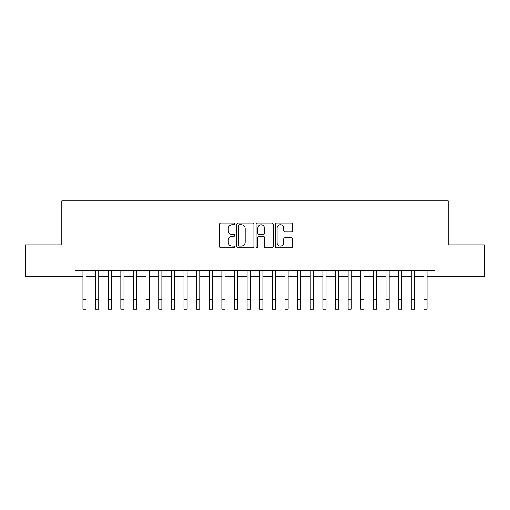 <?xml version="1.0" encoding="UTF-8"?>
<svg xmlns="http://www.w3.org/2000/svg" width="510" height="510" viewBox="0 0 510 510"><rect width="100%" height="100%" fill="white"/><g stroke="black" fill="none" stroke-linecap="round" stroke-linejoin="round"><path stroke-width="0.76" d="M234.798 223.935A0.867 0.867 0 0 0 233.931 223.068L220.76 223.068A1.237 1.237 0 0 0 219.523 224.304L219.523 246.617A1.237 1.237 0 0 0 220.76 247.854L233.931 247.854A0.867 0.867 0 0 0 234.798 246.987A0.867 0.867 0 0 0 233.931 246.12L232.222 246.12A3.965 3.965 0 0 1 228.257 242.154L228.257 240.293A3.965 3.965 0 0 1 232.222 236.328L233.931 236.328A0.867 0.867 0 0 0 234.798 235.461A0.867 0.867 0 0 0 233.931 234.594L232.222 234.594A3.965 3.965 0 0 1 228.257 230.628L228.257 228.767A3.965 3.965 0 0 1 232.222 224.802L233.931 224.802A0.867 0.867 0 0 0 234.798 223.935M291.223 231.801A1.237 1.237 0 0 0 292.459 230.565L292.459 224.304A1.237 1.237 0 0 0 291.223 223.068L276.599 223.068A1.237 1.237 0 0 0 275.355 224.304L275.355 246.617A1.237 1.237 0 0 0 276.599 247.854L291.223 247.854A1.237 1.237 0 0 0 292.459 246.617L292.459 239.056A1.237 1.237 0 0 0 291.223 237.813L284.962 237.813A1.237 1.237 0 0 0 283.726 239.056L283.726 242.805A3.315 3.315 0 0 1 280.411 246.12A3.315 3.315 0 0 1 277.096 242.805L277.096 228.117A3.315 3.315 0 0 1 280.411 224.802A3.315 3.315 0 0 1 283.726 228.117L283.726 230.565A1.237 1.237 0 0 0 284.962 231.801L291.223 231.801M75.059 276.497L25.5 276.497L25.5 244.927L61.806 244.927L61.806 200.736L448.194 200.736L448.194 244.927L484.5 244.927L484.5 276.497L434.941 276.497L434.941 270.185L75.059 270.185L75.059 276.497L82.951 276.497M253.916 224.304A1.237 1.237 0 0 0 252.673 223.068L238.049 223.068A1.237 1.237 0 0 0 236.812 224.304L236.812 246.617A1.237 1.237 0 0 0 238.049 247.854L252.673 247.854A1.237 1.237 0 0 0 253.916 246.617L253.916 224.304M257.327 223.068L271.951 223.068A1.237 1.237 0 0 1 273.188 224.304L273.188 246.617A1.237 1.237 0 0 1 271.951 247.854L265.691 247.854A1.237 1.237 0 0 1 264.448 246.617L264.448 237.564A1.237 1.237 0 0 0 263.211 236.328L259.061 236.328A1.237 1.237 0 0 0 257.818 237.564L257.818 246.987A0.867 0.867 0 0 1 256.951 247.854A0.867 0.867 0 0 1 256.084 246.987L256.084 224.304A1.237 1.237 0 0 1 257.327 223.068M86.114 276.497L95.58 276.497M98.736 276.497L108.209 276.497M111.365 276.497L120.838 276.497M123.994 276.497L133.461 276.497M136.623 276.497L146.089 276.497M149.245 276.497L158.718 276.497M161.874 276.497L171.347 276.497M174.503 276.497L183.97 276.497M187.132 276.497L196.599 276.497M199.754 276.497L209.227 276.497M212.383 276.497L221.856 276.497M225.012 276.497L234.479 276.497M237.634 276.497L247.108 276.497M250.263 276.497L259.737 276.497M262.892 276.497L272.365 276.497M275.521 276.497L284.988 276.497M288.144 276.497L297.617 276.497M300.772 276.497L310.246 276.497M313.401 276.497L322.868 276.497M326.03 276.497L335.497 276.497M338.653 276.497L348.126 276.497M351.282 276.497L360.755 276.497M363.911 276.497L373.377 276.497M376.539 276.497L386.006 276.497M389.162 276.497L398.635 276.497M401.791 276.497L411.264 276.497M414.42 276.497L423.886 276.497M427.048 276.497L434.941 276.497M239.413 224.802A0.867 0.867 0 0 0 238.546 225.669L238.546 245.253A0.867 0.867 0 0 0 239.413 246.12L241.211 246.12A3.965 3.965 0 0 0 245.176 242.154L245.176 228.767A3.965 3.965 0 0 0 241.211 224.802L239.413 224.802M264.448 228.18A3.315 3.315 0 0 0 261.133 224.859A3.315 3.315 0 0 0 257.818 228.18L257.818 233.351A1.237 1.237 0 0 0 259.061 234.594L263.211 234.594A1.237 1.237 0 0 0 264.448 233.351L264.448 228.18M82.951 299.797L86.114 299.797L86.114 309.264L82.951 309.264L82.951 270.185M86.114 299.797L86.114 270.185M95.58 299.797L98.736 299.797L98.736 309.264L95.58 309.264L95.58 270.185M98.736 299.797L98.736 270.185M108.209 299.797L111.365 299.797L111.365 309.264L108.209 309.264L108.209 270.185M111.365 299.797L111.365 270.185M120.838 299.797L123.994 299.797L123.994 309.264L120.838 309.264L120.838 270.185M123.994 299.797L123.994 270.185M133.461 299.797L136.623 299.797L136.623 309.264L133.461 309.264L133.461 270.185M136.623 299.797L136.623 270.185M146.089 299.797L149.245 299.797L149.245 309.264L146.089 309.264L146.089 270.185M149.245 299.797L149.245 270.185M158.718 299.797L161.874 299.797L161.874 309.264L158.718 309.264L158.718 270.185M161.874 299.797L161.874 270.185M171.347 299.797L174.503 299.797L174.503 309.264L171.347 309.264L171.347 270.185M174.503 299.797L174.503 270.185M183.97 299.797L187.132 299.797L187.132 309.264L183.97 309.264L183.97 270.185M187.132 299.797L187.132 270.185M196.599 299.797L199.754 299.797L199.754 309.264L196.599 309.264L196.599 270.185M199.754 299.797L199.754 270.185M209.227 299.797L212.383 299.797L212.383 309.264L209.227 309.264L209.227 270.185M212.383 299.797L212.383 270.185M221.856 299.797L225.012 299.797L225.012 309.264L221.856 309.264L221.856 270.185M225.012 299.797L225.012 270.185M234.479 299.797L237.634 299.797L237.634 309.264L234.479 309.264L234.479 270.185M237.634 299.797L237.634 270.185M247.108 299.797L250.263 299.797L250.263 309.264L247.108 309.264L247.108 270.185M250.263 299.797L250.263 270.185M259.737 299.797L262.892 299.797L262.892 309.264L259.737 309.264L259.737 270.185M262.892 299.797L262.892 270.185M272.365 299.797L275.521 299.797L275.521 309.264L272.365 309.264L272.365 270.185M275.521 299.797L275.521 270.185M284.988 299.797L288.144 299.797L288.144 309.264L284.988 309.264L284.988 270.185M288.144 299.797L288.144 270.185M297.617 299.797L300.772 299.797L300.772 309.264L297.617 309.264L297.617 270.185M300.772 299.797L300.772 270.185M310.246 299.797L313.401 299.797L313.401 309.264L310.246 309.264L310.246 270.185M313.401 299.797L313.401 270.185M322.868 299.797L326.03 299.797L326.03 309.264L322.868 309.264L322.868 270.185M326.03 299.797L326.03 270.185M335.497 299.797L338.653 299.797L338.653 309.264L335.497 309.264L335.497 270.185M338.653 299.797L338.653 270.185M348.126 299.797L351.282 299.797L351.282 309.264L348.126 309.264L348.126 270.185M351.282 299.797L351.282 270.185M360.755 299.797L363.911 299.797L363.911 309.264L360.755 309.264L360.755 270.185M363.911 299.797L363.911 270.185M373.377 299.797L376.539 299.797L376.539 309.264L373.377 309.264L373.377 270.185M376.539 299.797L376.539 270.185M386.006 299.797L389.162 299.797L389.162 309.264L386.006 309.264L386.006 270.185M389.162 299.797L389.162 270.185M398.635 299.797L401.791 299.797L401.791 309.264L398.635 309.264L398.635 270.185M401.791 299.797L401.791 270.185M411.264 299.797L414.42 299.797L414.42 309.264L411.264 309.264L411.264 270.185M414.42 299.797L414.42 270.185M423.886 299.797L427.048 299.797L427.048 309.264L423.886 309.264L423.886 270.185M427.048 299.797L427.048 270.185"/></g></svg>

